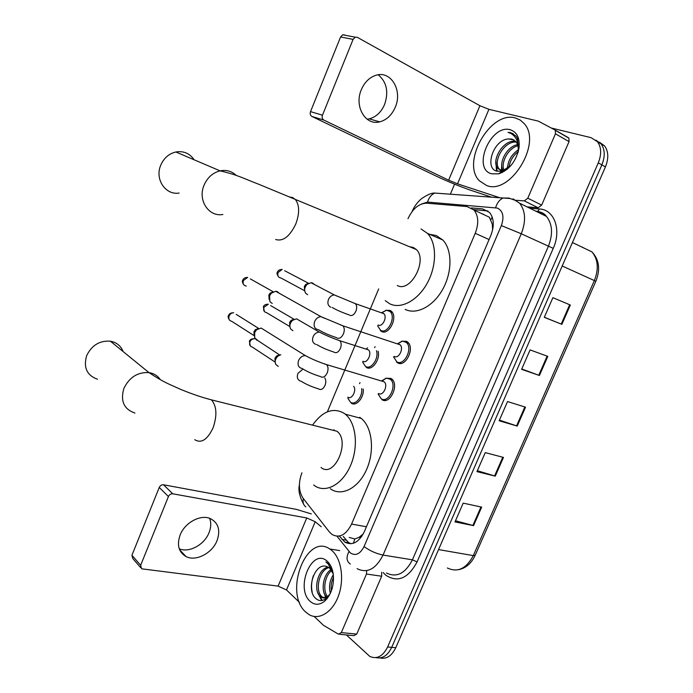 <?xml version="1.0" encoding="UTF-8"?>
<svg xmlns="http://www.w3.org/2000/svg" width="693" height="693" viewBox="0 0 693 693"><rect width="100%" height="100%" fill="white"/><g stroke="black" fill="none" stroke-linecap="round" stroke-linejoin="round"><path stroke-width="1.04" d="M363.227 389.05C364.275 397.548 356.254 406.895 351.247 403.144L354.625 403.863M378.109 351.221C380.561 359.563 371.872 371.309 366.259 367.385L369.352 368.018M385.741 310.308L390.168 310.403L391.354 311.235C398.354 316.961 388.825 336.079 381.384 331.349L380.362 330.622L384.165 331.904M401.55 341.233L406.566 341.328L407.727 342.151C415.202 348.207 405.362 367.948 397.505 362.768L396.526 362.067L400.771 363.409M385.62 378.248L390.904 378.378L391.753 378.984C399.514 384.944 389.787 405.266 381.912 399.636L385.507 400.363M301.914 472.799C298.224 482.882 298.631 491.38 303.136 498.302L329.366 531.938L332.103 534.546C339.587 538.4 346.084 534.901 351.576 524.055L475.225 233.333C478.924 223.614 478.516 215.844 473.995 210.031L467.073 206.566L426.723 203.188C419.005 203.378 412.759 208.55 407.986 218.711M493.182 226.299L489.379 217.212L473.995 210.031M349.229 537.473L354.773 538.946L361.737 536.451M363.236 533.957L358.61 537.655M492.29 224.35L492.619 229.885M483.108 214.05L482.501 213.998M378.681 288.903L327.365 411.824M339.319 536.061L344.802 542.099C352.33 545.928 358.827 542.48 364.293 531.756L490.8 235.507C494.473 225.909 494.04 218.208 489.518 212.396L482.449 208.862L471.448 207.935M350.823 543.771L348.129 542.134L343.278 536.46M551.264 128.006L591.12 137.682L597.522 141.796C601.42 147.323 601.671 154.34 598.276 162.846L387.621 646.985C382.9 656.314 376.975 659.476 369.845 656.462L346.405 634.935M450.363 194.196L454.582 184.173M599.514 142.238L604.634 145.963C608.541 151.472 608.8 158.454 605.422 166.9L395.764 647.712L391.701 647.349C387.664 655.613 382.406 659.034 375.918 657.614C382.406 659.034 387.664 655.613 391.701 647.349L601.862 164.882L391.701 647.349L387.621 646.985M595.954 140.159L601.091 143.893C604.989 149.411 605.249 156.401 601.862 164.882C605.249 156.401 604.989 149.411 601.091 143.893L595.954 140.159M473.596 209.607L487.967 210.967M333.835 430.214L334.043 429.703M569.689 304.747L552.884 297.678L569.689 304.747L561.2 324.081L561.867 324.35L570.348 305.015M544.343 317.247L561.2 324.081M552.884 297.678L544.3 317.333L561.867 324.35M547.808 356.384L530.084 349.904L521.604 369.334L539.423 375.493L547.808 356.384M521.76 368.971L539.423 375.493M481.67 507.129L463.193 503.127L454.989 521.924L473.553 525.623L481.67 507.129M455.5 520.764L473.553 525.623M503.473 457.423L485.247 452.616L476.949 471.63L495.27 476.126L503.473 457.423M477.338 470.72L495.27 476.126M525.519 407.181L507.536 401.55L499.151 420.764L517.229 426.082L525.519 407.181M499.428 420.123L517.229 426.082M395.764 647.712C391.736 655.942 386.486 659.355 379.998 657.943M331.756 550.441C341.225 558.307 344.534 578.872 338.617 595.434C332.805 612.075 319.239 620.625 309.139 614.656L305.63 612.006C283.489 592.593 306.427 532.441 329.833 549.012L331.756 550.441M329.01 567.584C319.265 569.741 314.769 590.15 321.552 596.309L322.791 597.331L327.711 597.842M328.291 567.134C318.061 568.277 312.864 589.691 319.915 596.101L321.154 597.123C323.926 598.709 326.654 598.111 329.348 595.322M331.704 570.521C324.393 576.004 322.54 591.224 327.728 596.751M331.063 569.585C322.955 574.402 320.556 591.519 326.438 596.907L326.845 597.297M333.524 577.295C331.41 581.817 330.7 586.356 331.384 590.912M333.316 574.705C329.617 580.829 328.638 587.023 330.388 593.303M330.318 593.451L326.42 598.328C322.306 601.489 318.546 601.325 315.124 597.851C306.055 589.284 314.813 561.893 326.819 566.545L329.729 568.147L333.212 573.891M310.152 601.351C294.802 588.14 312.127 547.011 327.183 561.217C330.362 564.076 332.38 568.373 333.246 574.107C334.269 585.438 331.427 594.438 324.74 601.091C319.551 605.214 314.691 605.301 310.152 601.351M332.891 572.141L327.98 563.392L325.84 561.945L328.196 563.972L333.099 573.18M324.315 593.529L325.736 597.764M326.204 598.683L326.559 599.28M317.905 592.948L321.639 600.554M325.883 596.275L326.377 597.522M326.672 598.137L327.001 598.761M319.456 595.59L322.262 600.459M313.357 575.718C311.452 581.349 311.07 586.858 312.196 592.238M209.632 518.321C211.287 522.713 211.079 527.512 209.009 532.735C204.409 544.741 189.137 553.118 179.253 548.795M180.128 534.979C176.689 545.01 178.655 552.2 186.027 556.548C195.859 561.789 212.223 553.239 217.039 540.627C220.669 530.119 218.399 522.765 210.239 518.546C200.502 514.189 184.832 522.609 180.128 534.979M381.67 572.305L381.678 576.238L366.467 574.029L341.328 632.588L356.739 634.095L353.88 635.654L339.726 634.294M381.678 576.238L356.739 634.095M311.278 513.911L296.526 509.398L163.548 484.779L172.791 493.814L306.748 517.948L315.22 521.742L321.223 526.741M140.549 567.506L132.805 558.549L131.939 555.266L140.653 565.306L141.511 568.624L142.42 568.91L278.11 586.122L286.495 589.951L299.48 602.39M172.791 493.814C170.868 493.676 169.413 494.585 168.425 496.535L159.243 487.448L131.939 555.266M159.243 487.448C160.213 485.524 161.651 484.641 163.548 484.779M168.425 496.535L140.653 565.306M314.172 616.458L323.492 625.311L338.47 634.173L341.328 632.588M366.467 574.029L366.692 570.634M123.085 351.524C120.851 345.833 116.623 342.385 110.404 341.199C99.627 340.428 91.701 345.279 86.625 355.743C83.299 367.567 86.911 375.398 97.47 379.227M321.024 467.463C334.251 478.828 350.866 441.094 336.867 431.228L329.903 429.478M312.682 424.922C322.548 411.226 332.926 407.285 343.806 413.097L345.287 414.189C356.219 422.86 358.801 447.037 350.337 465.991C342.013 485.057 325.086 493.676 314.154 485.386L313.652 485.005M359.702 417.307L361.2 418.399C372.219 427.027 374.93 450.944 366.528 469.655C358.281 488.47 341.328 496.942 330.292 488.704M194.144 159.788C189.683 153.335 183.584 150.736 175.849 151.984C168.797 153.716 163.73 158.212 160.637 165.462C154.695 179.444 165.731 195.426 179.149 193.052M397.306 285.507C410.473 293.113 428.04 260.144 416.302 249.523L413.279 247.427L409.563 246.734M421.023 228.95L427.494 233.402C436.867 243.139 436.936 265.488 427.321 283.004C417.81 300.606 400.892 309.537 389.657 303.751L385.256 300.641M429.547 234.286L436.278 235.533L442.784 239.977C452.234 249.679 452.408 271.786 442.853 289.059C433.402 306.41 416.476 315.15 405.18 309.364M382.328 381.063L384.156 381.8C388.504 385.143 383.064 396.621 378.629 393.485M381.626 380.855L386.408 378.092L390.367 379.296C397.643 384.884 388.53 403.941 381.141 398.674L378.127 394.014M257.346 340.09L254.721 337.907L254.643 332.597L256.609 329.764L261.114 328.032L264.674 330.249M254.132 335.914L253.959 331.696L255.37 329.66L258.636 328.404L236.209 314.371M398.414 343.979L400.017 344.75C404.218 348.146 398.709 359.295 394.274 356.41M397.513 343.685L402.399 341.095L406.332 342.429C413.34 348.094 404.114 366.623 396.751 361.763L393.555 356.86M272.236 303.473L269.889 301.628L269.586 295.79L271.309 293.2L275.658 291.268L277.105 291.51L279.452 293.39M269.083 299.298L268.841 295.027L270.079 293.165L273.224 291.779L250.346 278.907M353.621 386.287C357.008 390.116 351.793 400.078 347.921 397.184M361.668 388.6C362.907 396.595 355.266 405.812 350.476 402.217L347.808 398.163M275.199 362.586L274.948 358.203L276.706 355.89L279.66 354.963L255.665 339.137M278.257 366.406L275.779 364.405C274.532 361.365 275.32 358.55 278.144 355.977L280.786 354.747M366.848 349.168L368.39 349.852C372.462 353.023 367.186 364.102 362.985 361.244M292.896 330.7L290.662 328.984C289.18 325.97 289.813 323.077 292.567 320.313L296.552 318.832L299.904 320.781M376.446 350.693C379.244 358.402 370.946 370.235 365.497 366.415L362.656 362.136M289.899 326.888L289.579 322.453L291.147 320.305L294.031 319.239L270.677 305.604M366.268 348.977L367.533 347.825M382.432 312.941L383.766 313.643C387.699 316.857 382.363 327.65 378.161 325.017M307.657 294.716L305.691 293.295C303.958 290.306 304.435 287.326 307.138 284.355L311.001 282.718L312.474 282.969L314.535 284.572M381.661 312.673L386.477 310.213L389.977 311.478C396.535 316.84 387.612 334.771 380.63 330.344L377.633 325.857M304.721 290.939L304.331 286.434L305.726 284.425L308.515 283.246L284.693 270.738M378.205 74.792C386.711 81.939 388.842 91.84 384.589 104.496C381.185 112.266 376.048 117.048 369.187 118.858L367.065 119.187M361.33 89.692C353.958 106.393 365.488 125.875 379.686 121.855C386.599 120.01 391.788 115.159 395.244 107.294C402.815 90.636 390.973 70.236 375.935 75.286C369.447 77.391 364.579 82.198 361.33 89.692M555.431 133.818L555.318 130.353L554.772 129.886L568.364 137.69L568.91 138.15L569.04 141.589L555.431 133.818L527.806 198.189L541.657 205.111L538.175 207.761L527.078 206.886M569.04 141.589L541.657 205.111M491.606 197.184L471.257 190.436C459.866 186.504 448.128 181.705 436.053 176.048L311.937 116.467C310.317 115.436 309.84 113.825 310.525 111.625L322.47 115.185C321.777 117.42 322.245 119.057 323.882 120.097L448.631 180.189L457.545 183.827L499.939 197.791M554.772 129.886L538.279 121.119L488.929 109.329L479.911 105.726L357.337 37.335L355.232 37.171L353.092 39.388L340.575 36.98L310.525 111.625M340.575 36.98L342.689 34.797L344.776 34.971M353.092 39.388L322.47 115.185M516.19 200.294L524.306 200.892L527.806 198.189M515.271 117.949L520.2 120.028L524.246 123.657C542.506 143.13 510.013 195.487 486.607 185.499L479.391 180.795C460.871 162.708 490.142 110.49 515.271 117.949M516.32 142.117C504.209 140.601 492.42 161.755 499.255 169.092L502.39 171.162L504.183 171.414M515.791 141.433C503.672 138.687 490.635 160.707 497.782 168.338L500.909 170.409L506.514 169.785M517.896 145.729C507.917 148.207 500.311 163.349 504.157 170.53M517.593 144.672C506.67 146.37 498.128 163.574 503.161 170.643M518.087 151.654C512.777 155.994 509.753 161.296 509.034 167.576M518.251 149.801C511.174 154.868 507.623 161.235 507.588 168.91M513.911 139.873L508.35 138.964C493.425 139.631 484.433 167.879 496.396 171.058L501.836 171.284L510.94 165.532M508.35 138.964L512.049 139.094L515.887 141.554C517.914 144.083 518.641 147.505 518.061 151.819L517.87 153.014M491.571 173.813C471.742 168.841 490.713 123.822 510.256 129.773C517.108 132.068 520.019 138.193 518.988 148.163C516.06 161.4 509.294 169.95 498.683 173.83L491.571 173.813M518.061 152.382L518.633 149.593L517.446 138.383L515.895 135.941L510.819 132.701L508.073 132.372L510.966 133.48C516.692 136.971 519.066 143.053 518.087 151.724L517.914 152.711M507.657 166.103L507.155 169.274M501.801 163.461L501.437 170.53M501.455 170.686L501.559 171.344M501.585 171.483L501.862 172.678M495.902 160.767L496.474 171.093M502.035 167.801L502.13 170.625M502.182 171.058L502.425 172.401M496.197 164.969L497.141 171.292M513.175 133.645L508.073 132.372M492.186 216.996L490.869 219.716M351.351 403.205L351.55 402.72M359.554 383.636L360.005 382.579M366.354 367.437L366.588 366.883M374.662 347.652L375.078 346.656M381.479 331.401L381.748 330.769M390.003 311.096L390.272 310.455M354.773 538.946L353.421 543.26M366.424 526.758L351.576 524.055M489.085 239.535L475.225 233.333M337.015 536.235L350.329 552.901C355.561 556.219 360.135 554.105 364.059 546.56L501.351 225.58C504.374 216.805 503.057 210.967 497.401 208.073L427.52 202.087L421.613 203.967M513.08 198.856L519.629 203.222C525.589 211.001 526.134 221.188 521.275 233.766L383.047 555.076C375.84 569.118 367.186 573.648 357.077 568.667M529.747 208.195L539.526 208.983C554.27 209.52 561.72 229.851 553.239 248.371L417.073 561.91L412.413 559.823L383.047 555.076C376.091 553.612 369.767 550.77 364.059 546.56M509.286 198.068L503.127 198.016C499.618 199.627 497.106 202.858 495.599 207.701M417.073 561.91C408.212 578.43 397.825 582.891 385.914 575.303L383.151 572.531M386.434 573.016C396.639 577.927 405.301 573.535 412.413 559.823L548.354 246.361C553.118 234.095 552.486 224.108 546.465 216.415L539.882 212.049M598.276 162.846L605.422 166.9M501.351 225.58L521.275 233.766L553.239 248.371M438.123 193.312L434.788 193.07C431.367 194.568 428.941 197.574 427.52 202.087M539.526 208.983L537.664 211.365L535.897 211.218M303.369 498.588C302.529 502.26 303.352 505.032 305.838 506.886M349.021 551.541C346.171 556.912 346.413 560.923 349.774 563.574L350.277 564.085M345.374 542.195L345.738 542.662M542.264 213.072L541.683 214.059M346.197 540.15L341.97 539.44M486.356 210.707L482.449 208.862M582.926 247.548L582.077 246.968M447.34 567.991C457.683 572.816 466.328 568.693 473.293 555.621L475.207 555.249L595.824 281.349L594.36 280.578C598.925 268.893 598.102 259.321 591.9 251.854C599.228 259.65 600.536 269.464 595.841 281.315M438.548 549.584L473.293 555.621L594.36 280.578L562.205 266.008M524.844 406.964L516.554 425.874M502.789 457.241L494.585 475.935M480.977 506.973L472.869 525.459M547.141 356.133L538.756 375.26M306.748 517.948L278.11 586.122M315.22 521.742L286.495 589.951M194.759 439.691C201.265 443.676 207.354 439.769 213.028 427.945C217.29 415.505 216.77 406.141 211.469 399.861L205.241 398.146M134.936 413.063C123.934 409.234 120.253 401.022 123.882 388.444C129.331 377.269 137.699 371.985 148.96 372.6C153.863 373.388 157.64 375.736 160.291 379.634M275.684 239.509C283.116 241.658 289.839 236.443 295.833 223.874C299.662 213.357 299.541 205.275 295.478 199.619L292.654 197.522L289.327 196.977M222.895 214.483C208.862 217.178 197.557 200.329 203.976 185.377C207.311 177.616 212.673 172.782 220.071 170.859C226.394 169.62 231.817 171.171 236.339 175.494M254.036 335.594L231.757 321.327C229.192 320.694 228.318 318.893 229.14 315.939C230.137 313.834 231.653 312.786 233.688 312.794C231.029 312.682 229.322 313.565 228.569 315.445L229.14 315.939M228.612 315.341L228.569 315.445C227.763 316.346 228.092 317.914 229.556 320.149M320.512 376.568C313.236 374.359 307.138 371.682 302.2 368.52C298.475 367.662 297.271 364.994 298.579 360.516L298.752 360.126C300.338 357.155 302.538 355.648 305.344 355.596L308.61 357.285M324.359 363.903L326.559 364.613C328.196 366.432 328.465 369.066 327.373 372.505C325.58 376.464 323.414 377.919 320.894 376.862M246.266 286.07C243.52 285.516 242.567 283.662 243.399 280.518L247.661 277.399C245.062 277.46 243.442 278.352 242.81 280.085L243.399 280.518M242.836 280.007L242.81 280.085C241.952 281.072 242.316 282.692 243.901 284.936M336.46 337.621C329.331 335.308 323.38 332.692 318.615 329.781C314.622 329.054 313.305 326.299 314.648 321.517L314.821 321.128C316.294 318.33 318.347 316.84 320.989 316.658L324.471 318.26M340.696 325.017L342.888 325.805C344.438 327.59 344.672 330.137 343.607 333.446C341.796 337.448 339.596 338.981 337.015 338.037M275.026 362.023L252.252 347.037C249.896 346.379 249.125 344.655 249.93 341.866C250.961 339.735 252.495 338.704 254.53 338.764C251.793 338.591 250.069 339.44 249.333 341.32L249.93 341.866M249.385 341.216L250.303 345.937M300.39 381.046C297.392 379.738 296.595 377.157 298.016 373.302L302.997 369.083M324.774 377.98C325.987 379.816 326.108 382.181 325.156 385.074C323.458 388.825 321.413 390.185 319.023 389.145M256.297 339.622L256.748 340.202M289.752 326.507L266.51 312.63C263.99 312.032 263.141 310.256 263.964 307.302L268.304 304.218C265.61 304.21 263.955 305.076 263.34 306.817L263.964 307.302M263.375 306.73L264.414 311.564M315.566 344.308C312.595 342.914 311.824 340.263 313.253 336.365C314.735 333.593 316.779 332.172 319.386 332.103L322.418 333.593M337.777 340.02L339.778 340.713C341.32 342.403 341.58 344.871 340.54 348.094C338.825 351.879 336.746 353.309 334.303 352.373M304.582 290.714L280.864 277.954C278.179 277.443 277.261 275.606 278.11 272.47L282.181 269.421C279.556 269.56 277.98 270.435 277.451 272.046L278.11 272.47M277.477 271.994L277.451 272.046C276.55 272.947 276.949 274.575 278.638 276.94M330.873 307.276C327.919 305.786 327.165 303.075 328.612 299.142C329.989 296.517 331.912 295.114 334.373 294.941L337.578 296.335M353.387 302.902L355.379 303.655C356.834 305.318 357.06 307.701 356.055 310.81C354.322 314.631 352.209 316.129 349.714 315.298M479.911 105.726L448.631 180.189M488.929 109.329L457.545 183.827M323.882 120.097L311.937 116.467M538.175 207.761L524.306 200.892M349.038 542.81L344.802 542.099M537.664 211.365C541.987 212.275 544.923 213.964 546.465 216.415L519.629 203.222L515.064 200.268L509.961 198.501L434.788 193.07C431.756 192.827 427.278 194.742 421.353 198.813C417.281 202.33 414.241 206.479 412.231 211.261M597.522 141.796L604.634 145.963M299.393 484.996C298.12 490.176 299.541 496.595 303.655 504.253M475.095 555.491C471.309 563.461 465.8 568.191 458.567 569.689M591.9 251.854L572.444 242.533M321.154 597.123L322.791 597.331M326.42 598.328L324.74 601.091M329.833 549.012L339.709 550.588M179.643 549.809L186.027 556.548M336.867 431.228L211.469 399.861C201.672 397.332 191.251 393.771 180.223 389.189C168.044 383.636 163.972 382.493 148.96 372.6L110.404 341.199M345.287 414.189L361.2 418.399M416.302 249.523L258.818 184.286C244.334 178.881 238.669 175.138 220.071 170.859L175.849 151.984M427.494 233.402L442.784 239.977M384.156 381.8L326.559 364.613C318.728 362.023 311.659 359.017 305.344 355.596L261.114 328.032M390.367 379.296L392.688 379.998M381.99 380.959L386.408 378.092M255.37 329.66L256.609 329.764M400.017 344.75L342.888 325.805L320.989 316.658L275.658 291.268M406.332 342.429L408.645 343.2M397.921 343.815L402.399 341.095M270.079 293.165L271.309 293.2M318.745 388.938C311.789 386.859 305.89 384.277 301.048 381.176M276.706 355.89L278.144 355.977M333.879 352.053C327.053 349.878 321.292 347.358 316.588 344.49M368.39 349.852L339.778 340.713C332.337 338.106 325.545 335.239 319.386 332.103L296.552 318.832M291.147 320.305L292.567 320.313M349.125 314.882C342.429 312.604 336.807 310.152 332.242 307.51M383.766 313.643L355.379 303.655L334.373 294.941L311.001 282.718M389.977 311.478L392.238 312.274M381.921 312.768L386.477 310.213M305.726 284.425L307.138 284.355M369.187 118.858L379.686 121.855M355.232 37.171L342.689 34.797M555.318 130.353L568.91 138.15M497.782 168.338L499.255 169.092M518.633 149.593L518.988 148.163M501.836 171.284L498.683 173.83"/></g></svg>
